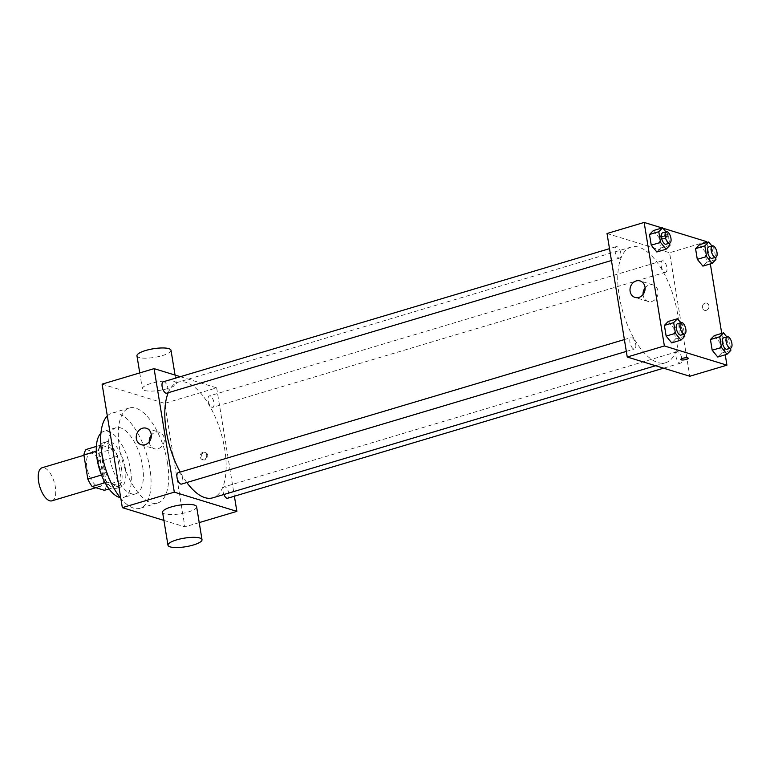 <?xml version="1.0" encoding="UTF-8"?>
<svg xmlns="http://www.w3.org/2000/svg" width="770" height="770" viewBox="0 0 770 770"><rect width="100%" height="100%" fill="white"/><g stroke="black" fill="none" stroke-linecap="round" stroke-linejoin="round"><path stroke-width="0.58" stroke-dasharray="3.85 2.89" d="M51.908 500.827A17.248 7.565 73.4 0 0 54.227 482.136A17.248 7.565 73.4 0 0 42.042 467.775M97.934 486.37A17.248 7.565 73.4 0 0 100.167 486.428A17.248 7.565 73.4 0 0 102.487 467.746A17.248 7.565 73.4 0 0 90.311 453.376A17.248 7.565 73.4 0 0 87.366 469.7A17.248 7.565 73.4 0 0 97.934 486.37M86.086 449.497L98.319 453.261A23.158 10.164 73.4 0 1 102.641 460.71L106.597 484.869A23.158 10.164 73.4 0 1 104.393 490.307M102.641 460.71L117.492 456.283L121.448 480.442L106.597 484.869M109.032 488.921L119.244 485.88L107.001 482.116L105.067 482.694M119.244 485.88A23.158 10.164 73.4 0 0 121.448 480.442M117.492 456.283A23.158 10.164 73.4 0 0 113.171 448.823L98.319 453.261M107.001 482.116A23.158 10.164 73.4 0 1 102.68 474.667L98.724 450.508A23.158 10.164 73.4 0 1 100.937 445.07L113.171 448.823M121.554 468.997A23.716 10.405 -106.6 0 1 116.867 488.199A23.716 10.405 -106.6 0 1 100.119 468.449A23.716 10.405 -106.6 0 1 103.305 442.75A23.716 10.405 -106.6 0 1 121.554 468.997M125.269 467.891A23.716 10.405 73.4 0 0 107.02 441.643A23.716 10.405 73.4 0 0 102.968 464.089A23.716 10.405 73.4 0 0 117.512 487.006A23.716 10.405 73.4 0 0 120.582 487.092A23.716 10.405 73.4 0 0 125.269 467.891M98.724 450.508L96.298 451.239M102.68 474.667L101.496 475.023M100.937 445.07L96.356 446.436M100.937 433.135A34.486 15.131 -106.6 0 1 103.94 431.316A34.486 15.131 -106.6 0 1 130.486 469.488A34.486 15.131 -106.6 0 1 123.662 497.42A34.486 15.131 -106.6 0 1 120.149 497.545M142.546 465.889A34.486 15.131 -106.6 0 1 135.722 493.82A34.486 15.131 -106.6 0 1 111.371 465.09A34.486 15.131 -106.6 0 1 116.01 427.716A34.486 15.131 -106.6 0 1 142.546 465.889M107.309 415.925A49.578 21.753 -106.6 0 1 111.689 413.259A49.578 21.753 -106.6 0 1 149.852 468.131A49.578 21.753 -106.6 0 1 140.044 508.277A49.578 21.753 -106.6 0 1 120.813 498.354M167.485 462.876A49.578 21.753 73.4 0 0 129.331 407.994A49.578 21.753 73.4 0 0 120.861 454.926A49.578 21.753 73.4 0 0 151.257 502.849A49.578 21.753 73.4 0 0 157.677 503.012A49.578 21.753 73.4 0 0 167.485 462.876M102.112 384.143L164.674 403.365L184.896 526.872L163.914 520.424M207.727 455.291A3.773 3.253 -72.9 0 0 205.59 452.654A3.773 3.253 -72.9 0 0 201.374 455.301A3.773 3.253 -72.9 0 0 203.376 459.863A3.773 3.253 -72.9 0 0 207.727 455.291M199.218 522.599L184.896 526.872M180.324 376.694L216.649 387.859L164.674 403.365M216.649 387.859L234.388 496.217M178.197 472.674A5.948 2.608 -106.6 0 1 182.779 479.267A5.948 2.608 -106.6 0 1 181.595 484.08M223.877 494.513A5.948 2.608 -106.6 0 1 224.243 486.823A5.948 2.608 -106.6 0 1 228.825 493.406A5.948 2.608 -106.6 0 1 227.641 498.228M211.991 407.301A5.948 2.608 73.4 0 0 212.761 407.32A5.948 2.608 73.4 0 0 213.56 400.881A5.948 2.608 73.4 0 0 209.353 395.924A5.948 2.608 73.4 0 0 208.343 401.555A5.948 2.608 73.4 0 0 211.991 407.301M163.307 381.776A5.948 2.608 -106.6 0 1 167.889 388.359A5.948 2.608 -106.6 0 1 166.715 393.181M168.235 392.719A60.358 26.478 -106.6 0 1 178.226 382.161A60.358 26.478 -106.6 0 1 224.676 448.968A60.358 26.478 -106.6 0 1 212.732 497.844M186.802 482.53A60.358 26.478 -106.6 0 1 180.19 472.077M196.62 506.718A17.248 4.35 -9.3 0 1 187.947 512.069A17.248 4.35 -9.3 0 1 162.585 512.291M151.035 383.431A17.248 4.35 170.7 0 0 142.354 388.783A17.248 4.35 170.7 0 0 160.083 390.294A17.248 4.35 170.7 0 0 176.397 383.21A17.248 4.35 170.7 0 0 151.035 383.431M149.274 441.778A8.624 7.44 -72.9 0 0 154.269 448.727A8.624 7.44 -72.9 0 0 163.914 442.673A8.624 7.44 -72.9 0 0 159.342 432.24A8.624 7.44 -72.9 0 0 155.453 432.249A8.624 7.44 -72.9 0 0 151.305 435.185M206.678 454.964A3.773 3.253 107.1 0 1 202.327 459.536A3.773 3.253 107.1 0 1 200.325 454.983A3.773 3.253 107.1 0 1 204.541 452.327A3.773 3.253 107.1 0 1 206.678 454.964M170.998 350.273A17.248 4.35 -9.3 0 1 154.683 357.357A17.248 4.35 -9.3 0 1 136.964 355.846M677.61 313.852A60.358 26.478 73.4 0 0 631.159 247.045A60.358 26.478 73.4 0 0 620.851 304.169A60.358 26.478 73.4 0 0 657.85 362.516A60.358 26.478 73.4 0 0 665.665 362.718A60.358 26.478 73.4 0 0 677.61 313.852M635.712 344.142A5.948 2.608 -106.6 0 1 634.538 348.964A5.948 2.608 -106.6 0 1 630.332 344.007A5.948 2.608 -106.6 0 1 631.131 337.558A5.948 2.608 -106.6 0 1 631.9 337.578A5.948 2.608 -106.6 0 1 635.712 344.142M664.924 272.185A5.948 2.608 73.4 0 0 665.694 272.205A5.948 2.608 73.4 0 0 666.493 265.756A5.948 2.608 73.4 0 0 662.296 260.799A5.948 2.608 73.4 0 0 661.276 266.43A5.948 2.608 73.4 0 0 664.924 272.185M681.758 358.291A5.948 2.608 73.4 0 0 677.176 351.707A5.948 2.608 73.4 0 0 676.166 357.338A5.948 2.608 73.4 0 0 679.814 363.084A5.948 2.608 73.4 0 0 680.584 363.103A5.948 2.608 73.4 0 0 681.758 358.291M620.822 253.243A5.948 2.608 73.4 0 0 616.25 246.65A5.948 2.608 73.4 0 0 615.23 252.281A5.948 2.608 73.4 0 0 618.878 258.037A5.948 2.608 73.4 0 0 619.648 258.056A5.948 2.608 73.4 0 0 620.822 253.243M607.02 233.512L669.582 252.733L689.804 376.251M706.706 241.665L669.582 252.733M706.841 242.502L710.344 263.889M721.731 333.4L725.234 354.797M706.273 310.339A3.773 3.253 -72.9 0 0 708.978 306.73A3.773 3.253 -72.9 0 0 706.793 303.13A3.773 3.253 -72.9 0 0 702.577 305.786A3.773 3.253 -72.9 0 0 704.579 310.349A3.773 3.253 -72.9 0 0 706.273 310.339A3.773 3.253 -72.9 0 0 708.968 306.73A3.773 3.253 -72.9 0 0 706.793 303.13A3.773 3.253 -72.9 0 0 702.567 305.786A3.773 3.253 -72.9 0 0 704.569 310.349A3.773 3.253 -72.9 0 0 706.273 310.339M653.326 230.586L658.889 237.372L660.641 248.065L656.829 251.973L660.641 248.065L658.889 237.372L653.326 230.586M714.252 335.633L719.825 342.429L721.577 353.122L717.756 357.03L721.577 353.122L719.825 342.429L714.252 335.633M662.113 227.959L662.932 228.209M699.372 244.735L704.935 251.52L706.687 262.214L702.875 266.122L706.687 262.214L704.935 251.52L699.372 244.735M668.206 321.485L673.779 328.28L675.531 338.973L671.71 342.881L675.531 338.973L673.779 328.28L668.206 321.485M661.035 236.342A3.773 0.953 170.7 0 0 665.309 236.14A3.773 0.953 170.7 0 0 668.014 234.763A3.773 0.953 170.7 0 0 664.135 234.436A3.773 0.953 170.7 0 0 660.564 235.986A3.773 0.953 170.7 0 0 661.035 236.342M680.786 359.494L680.796 359.494A3.773 0.953 -9.3 0 1 680.786 359.494A3.773 0.953 -9.3 0 1 683.5 358.108A3.773 0.953 -9.3 0 1 687.764 357.915A3.773 0.953 -9.3 0 1 688.236 358.271L688.236 358.271M661.382 238.421A3.773 0.953 170.7 0 0 665.646 238.219A3.773 0.953 170.7 0 0 668.35 236.842A3.773 0.953 170.7 0 0 664.471 236.506A3.773 0.953 170.7 0 0 660.91 238.055A3.773 0.953 170.7 0 0 661.382 238.421M645.077 287.884A8.624 7.44 107.1 0 1 653.114 284.939A8.624 7.44 107.1 0 1 658.1 293.168A8.624 7.44 107.1 0 1 651.93 301.417A8.624 7.44 107.1 0 1 648.051 301.426A8.624 7.44 107.1 0 1 643.056 294.477M680.786 322.745L683.057 325.508L684.463 334.065M680.94 335.114A5.948 2.608 73.4 0 0 681.739 328.665A5.948 2.608 73.4 0 0 677.542 323.718M683.057 325.508L673.779 328.28M684.809 336.201L675.531 338.973M665.906 231.837L668.168 234.609L669.573 243.166M666.06 244.215A5.948 2.608 73.4 0 0 666.859 237.766A5.948 2.608 73.4 0 0 662.652 232.81M668.168 234.609L658.889 237.372M669.919 245.303L660.641 248.065M726.832 336.894L729.103 339.657L730.509 348.213M726.986 349.262A5.948 2.608 73.4 0 0 727.785 342.814A5.948 2.608 73.4 0 0 723.588 337.857M729.103 339.657L719.825 342.429M730.855 350.35L721.577 353.122M711.952 245.986L714.213 248.749L715.619 257.315M712.106 258.364A5.948 2.608 73.4 0 0 712.904 251.915A5.948 2.608 73.4 0 0 708.698 246.958M714.213 248.749L704.935 251.52M715.965 259.452L706.687 262.214M95.904 487.699L100.167 486.428M83.93 455.282L90.311 453.376M107.02 441.643L103.305 442.75M120.582 487.092L116.867 488.199M116.01 427.716L103.94 431.316M135.722 493.82L123.662 497.42M129.331 407.994L111.689 413.259M157.677 503.012L140.044 508.277M141.247 444.723L154.269 448.727M146.31 428.236L159.342 432.24M205.59 452.654L204.541 452.327M203.376 459.863L202.327 459.536M139.755 372.911L142.354 388.783M175.059 375.077L176.397 383.21M631.159 247.045L178.226 382.161M665.665 362.718L655.578 365.731M626.328 351.409L634.538 348.964M624.383 339.57L631.131 337.558M662.296 260.799L209.353 395.924M665.694 272.205L212.761 407.32M677.176 351.707L224.243 486.823M680.584 363.103L663.567 368.185M616.25 246.65L609.503 248.662M619.648 258.056L611.438 260.501M668.35 236.842L668.014 234.763M660.91 238.055L660.564 235.986M653.114 284.939L640.082 280.935M648.051 301.426L635.019 297.422"/><path stroke-width="1.16" d="M83.93 455.282L42.042 467.775A17.248 7.565 73.4 0 0 39.097 484.099A17.248 7.565 73.4 0 0 49.675 500.769A17.248 7.565 73.4 0 0 51.908 500.827L95.904 487.699M101.496 475.023L87.828 479.104L83.872 454.945A23.158 10.164 73.4 0 1 86.086 449.497L96.356 446.436M109.032 488.921L104.393 490.307L92.15 486.553A23.158 10.164 73.4 0 1 87.828 479.104M105.067 482.694L92.15 486.553M96.298 451.239L83.872 454.945M120.149 497.545A34.486 15.131 -106.6 0 1 99.301 468.689A34.486 15.131 -106.6 0 1 100.937 433.135M120.813 498.354A49.578 21.753 -106.6 0 1 101.881 453.395A49.578 21.753 -106.6 0 1 107.309 415.925M163.914 520.424L122.334 507.651L102.112 384.143L154.087 368.637L180.324 376.694M234.388 496.217L236.871 511.367L199.218 522.599M626.328 351.409L181.595 484.08A5.948 2.608 -106.6 0 1 177.398 479.123A5.948 2.608 -106.6 0 1 178.197 472.674L624.383 339.57M663.567 368.185L227.641 498.228A5.948 2.608 -106.6 0 1 223.877 494.513M236.871 511.367L174.309 492.146L154.087 368.637M611.438 260.501L166.715 393.181A5.948 2.608 -106.6 0 1 162.508 388.224A5.948 2.608 -106.6 0 1 163.307 381.776L609.503 248.662M655.578 365.731L212.732 497.844A60.358 26.478 -106.6 0 1 186.802 482.53M180.19 472.077A60.358 26.478 -106.6 0 1 168.235 392.719M167.976 545.227L162.585 512.291A17.248 4.35 -9.3 0 1 178.9 505.216A17.248 4.35 -9.3 0 1 196.62 506.718L202.01 539.654A17.248 4.35 170.7 0 0 184.29 538.153A17.248 4.35 170.7 0 0 167.976 545.227A17.248 4.35 170.7 0 0 193.337 545.006A17.248 4.35 170.7 0 0 202.01 539.654M174.309 492.146L122.334 507.651M142.431 428.245A8.624 7.44 107.1 0 1 146.31 428.236A8.624 7.44 107.1 0 1 150.881 438.669A8.624 7.44 107.1 0 1 141.247 444.723A8.624 7.44 107.1 0 1 136.251 436.494A8.624 7.44 107.1 0 1 142.431 428.245M151.305 435.185A8.624 7.44 -72.9 0 0 149.274 441.778M139.755 372.911L136.964 355.846A17.248 4.35 -9.3 0 1 145.645 350.504A17.248 4.35 -9.3 0 1 170.998 350.273L175.059 375.077M725.234 354.797L726.928 365.173L689.804 376.251L627.242 357.02L607.02 233.512L644.144 222.443L662.113 227.959M662.932 228.209L706.706 241.665L706.841 242.502M710.344 263.889L721.731 333.4M669.573 243.166L669.919 245.303L666.108 249.211L656.829 251.973L651.256 245.187L649.505 234.494L653.326 230.586L662.604 227.814L665.906 231.837M730.509 348.213L730.855 350.35L727.034 354.258L717.756 357.03L712.192 350.235L710.441 339.541L714.252 335.633L723.531 332.861L726.832 336.894M726.928 365.173L664.375 345.951L644.144 222.443M715.619 257.315L715.965 259.452L712.154 263.359L702.875 266.122L697.302 259.336L695.551 248.643L699.372 244.735L708.65 241.963L711.952 245.986M684.463 334.065L684.809 336.201L680.988 340.109L671.71 342.881L666.146 336.086L664.394 325.392L668.206 321.485L677.485 318.722L680.786 322.745M664.375 345.951L627.242 357.02M638.898 297.413A8.624 7.44 107.1 0 1 635.019 297.422A8.624 7.44 107.1 0 1 630.438 286.998A8.624 7.44 107.1 0 1 640.082 280.935A8.624 7.44 107.1 0 1 645.077 289.164A8.624 7.44 107.1 0 1 638.898 297.413M687.764 357.915A3.773 0.953 -9.3 0 1 688.236 358.271A3.773 0.953 -9.3 0 1 684.665 359.821A3.773 0.953 -9.3 0 1 680.796 359.494A3.773 0.953 -9.3 0 1 683.5 358.108A3.773 0.953 -9.3 0 1 687.764 357.915M688.236 358.271A3.773 0.953 -9.3 0 1 684.665 359.821A3.773 0.953 -9.3 0 1 680.796 359.494M643.056 294.477A8.624 7.44 107.1 0 1 645.077 287.884M680.988 340.109L675.425 333.323L673.673 322.62L677.485 318.722M681.248 322.601L677.542 323.718A5.948 2.608 73.4 0 0 676.522 329.348A5.948 2.608 73.4 0 0 680.17 335.094A5.948 2.608 73.4 0 0 680.94 335.114L684.655 334.007A5.948 2.608 73.4 0 0 685.454 327.558A5.948 2.608 73.4 0 0 681.248 322.601A5.948 2.608 73.4 0 0 680.237 328.241A5.948 2.608 73.4 0 0 683.885 333.988A5.948 2.608 73.4 0 0 684.655 334.007M671.71 342.881L666.146 336.086L664.394 325.392L668.206 321.485M675.425 333.323L666.146 336.086M673.673 322.62L664.394 325.392M666.108 249.211L660.535 242.415L658.783 231.722L662.604 227.814M666.368 231.703L662.652 232.81A5.948 2.608 73.4 0 0 661.642 238.44A5.948 2.608 73.4 0 0 665.29 244.196A5.948 2.608 73.4 0 0 666.06 244.215L669.765 243.108A5.948 2.608 73.4 0 0 670.564 236.66A5.948 2.608 73.4 0 0 666.368 231.703A5.948 2.608 73.4 0 0 665.347 237.333A5.948 2.608 73.4 0 0 668.995 243.089A5.948 2.608 73.4 0 0 669.765 243.108M656.829 251.973L651.256 245.187L649.505 234.494L653.326 230.586M660.535 242.415L651.256 245.187M658.783 231.722L649.505 234.494M727.034 354.258L721.471 347.472L719.719 336.769L723.531 332.861M727.294 336.75L723.588 337.857A5.948 2.608 73.4 0 0 722.568 343.497A5.948 2.608 73.4 0 0 726.216 349.243A5.948 2.608 73.4 0 0 726.986 349.262L730.701 348.156A5.948 2.608 73.4 0 0 731.5 341.707A5.948 2.608 73.4 0 0 727.294 336.75A5.948 2.608 73.4 0 0 726.283 342.381A5.948 2.608 73.4 0 0 729.931 348.136A5.948 2.608 73.4 0 0 730.701 348.156M717.756 357.03L712.192 350.235L710.441 339.541L714.252 335.633M721.471 347.472L712.192 350.235M719.719 336.769L710.441 339.541M712.154 263.359L706.581 256.564L704.829 245.871L708.65 241.963M712.414 245.851L708.698 246.958A5.948 2.608 73.4 0 0 707.688 252.589A5.948 2.608 73.4 0 0 711.336 258.345A5.948 2.608 73.4 0 0 712.106 258.364L715.811 257.257A5.948 2.608 73.4 0 0 716.61 250.808A5.948 2.608 73.4 0 0 712.414 245.851A5.948 2.608 73.4 0 0 711.393 251.482A5.948 2.608 73.4 0 0 715.041 257.228A5.948 2.608 73.4 0 0 715.811 257.257M702.875 266.122L697.302 259.336L695.551 248.643L699.372 244.735M706.581 256.564L697.302 259.336M704.829 245.871L695.551 248.643"/></g></svg>
